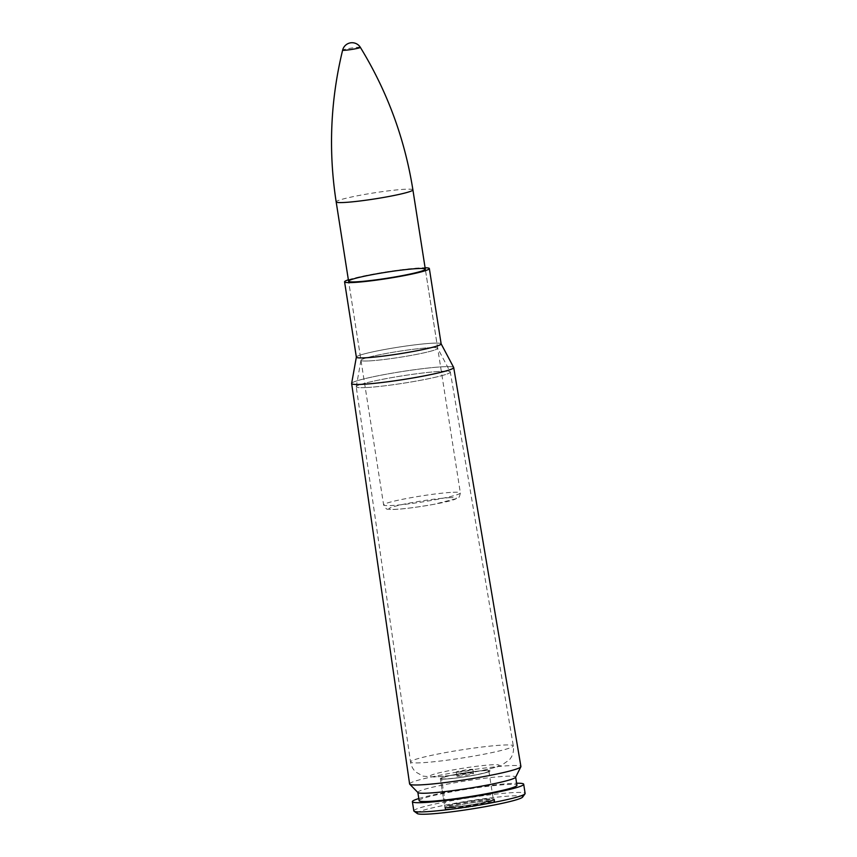 <?xml version="1.0" encoding="UTF-8"?>
<svg xmlns="http://www.w3.org/2000/svg" width="857" height="857" viewBox="0 0 857 857"><rect width="100%" height="100%" fill="white"/><g stroke="black" fill="none" stroke-linecap="round" stroke-linejoin="round"><path stroke-width="0.64" stroke-dasharray="4.29 3.21" d="M409.603 783.962A56.337 4.403 171.1 0 1 464.58 770.904A56.337 4.403 171.1 0 1 520.917 766.533M348.37 279.8A42.904 3.353 171.1 0 1 386.432 271.883A42.904 3.353 171.1 0 1 425.104 267.78M457.82 772.211A8.388 0.653 171.1 0 1 456.267 772.071A8.388 0.653 171.1 0 1 464.462 770.122A8.388 0.653 171.1 0 1 472.85 769.468A8.388 0.653 171.1 0 1 467.151 771A8.388 0.653 171.1 0 1 457.82 772.211M417.948 792.564A49.502 3.867 171.1 0 1 417.841 792.361A49.502 3.867 171.1 0 1 466.144 780.877A49.502 3.867 171.1 0 1 515.646 777.042A49.502 3.867 171.1 0 1 515.603 777.267M419.127 800.62A49.502 3.867 171.1 0 1 467.44 789.136A49.502 3.867 171.1 0 1 516.942 785.301M418.805 798.542A56.337 4.403 171.1 0 1 467.354 788.611A56.337 4.403 171.1 0 1 516.61 783.223M413.824 810.883A56.337 4.403 171.1 0 1 468.8 797.813A56.337 4.403 171.1 0 1 525.127 793.453M417.327 813.572A53.455 4.178 171.1 0 1 469.272 800.877A53.455 4.178 171.1 0 1 522.62 797.085M449.711 809.308A25.174 1.971 171.1 0 1 445.051 808.901A25.174 1.971 171.1 0 1 469.615 803.063A25.174 1.971 171.1 0 1 494.789 801.113A25.174 1.971 171.1 0 1 477.681 805.687A25.174 1.971 171.1 0 1 449.711 809.308M444.976 779.088A25.174 1.971 171.1 0 1 440.327 778.681A25.174 1.971 171.1 0 1 464.88 772.843A25.174 1.971 171.1 0 1 490.054 770.893A25.174 1.971 171.1 0 1 472.946 775.467A25.174 1.971 171.1 0 1 444.976 779.088A25.174 1.971 -8.9 0 0 472.946 775.467A25.174 1.971 -8.9 0 0 490.054 770.893A25.174 1.971 -8.9 0 0 464.88 772.843A25.174 1.971 -8.9 0 0 440.327 778.681A25.174 1.971 -8.9 0 0 444.976 779.088M458.452 776.217A8.388 0.653 171.1 0 1 456.899 776.078A8.388 0.653 171.1 0 1 465.083 774.139A8.388 0.653 171.1 0 1 473.482 773.485A8.388 0.653 171.1 0 1 467.772 775.017A8.388 0.653 171.1 0 1 458.452 776.217M360.347 47.36A8.966 0.696 -8.9 0 0 358.687 47.231A8.966 0.696 -8.9 0 0 348.874 48.495A8.966 0.696 -8.9 0 0 342.639 50.124M445.94 778.884A23.975 1.875 171.1 0 1 441.505 778.488A23.975 1.875 171.1 0 1 464.901 772.928A23.975 1.875 171.1 0 1 488.876 771.075A23.975 1.875 171.1 0 1 472.571 775.435A23.975 1.875 171.1 0 1 445.94 778.884M365.05 387.621A47.628 3.728 171.1 0 1 356.233 386.839A47.628 3.728 171.1 0 1 402.704 375.795A47.628 3.728 171.1 0 1 450.343 372.099A47.628 3.728 171.1 0 1 417.98 380.765A47.628 3.728 171.1 0 1 365.05 387.621A47.628 3.728 -8.9 0 0 418.57 380.658A47.628 3.728 -8.9 0 0 450.3 372.002A47.628 3.728 -8.9 0 0 402.704 375.784A47.628 3.728 -8.9 0 0 356.233 386.732A47.628 3.728 -8.9 0 0 365.05 387.61M368.167 360.958A38.833 3.042 171.1 0 1 360.979 360.24A38.833 3.042 171.1 0 1 398.88 351.316A38.833 3.042 171.1 0 1 437.681 348.231A38.833 3.042 171.1 0 1 411.81 355.291A38.833 3.042 171.1 0 1 368.167 360.958A38.833 3.042 -8.9 0 0 411.317 355.366A38.833 3.042 -8.9 0 0 437.713 348.306A38.833 3.042 -8.9 0 0 398.869 351.306A38.833 3.042 -8.9 0 0 360.979 360.315A38.833 3.042 -8.9 0 0 368.167 360.958M420.166 762.826A52.009 4.071 171.1 0 1 410.546 761.98A52.009 4.071 171.1 0 1 461.291 749.918A52.009 4.071 171.1 0 1 513.3 745.879A52.009 4.071 171.1 0 1 477.97 755.349A52.009 4.071 171.1 0 1 420.166 762.826M351.638 383.422A51.656 4.039 171.1 0 1 402.04 371.542A51.656 4.039 171.1 0 1 453.664 367.439M453.685 367.492A51.656 4.039 -8.9 0 0 402.04 371.552A51.656 4.039 -8.9 0 0 351.627 383.475M441.141 343.85A42.914 3.353 -8.9 0 0 441.109 343.796A42.914 3.353 -8.9 0 0 398.226 347.203A42.914 3.353 -8.9 0 0 356.362 357.069A42.914 3.353 -8.9 0 0 356.351 357.133A42.904 3.353 171.1 0 1 398.226 347.192A42.904 3.353 171.1 0 1 441.141 343.871L441.13 343.828M436.374 776.774A35.105 2.742 171.1 0 1 461.141 768.536A35.105 2.742 171.1 0 1 496.16 766.994A35.105 2.742 171.1 0 1 436.374 776.774M453.171 492.272A38.833 3.042 171.1 0 1 460.359 492.914A38.833 3.042 171.1 0 1 422.458 501.923A38.833 3.042 171.1 0 1 383.625 504.923A38.833 3.042 171.1 0 1 410.021 497.863A38.833 3.042 171.1 0 1 453.171 492.272M450.139 497.66A34.173 2.678 -8.9 0 0 391.949 507.183A34.173 2.678 -8.9 0 0 426.036 505.684A34.173 2.678 -8.9 0 0 450.139 497.66M412.903 189.868A38.833 3.042 -8.9 0 0 405.715 189.226A38.833 3.042 -8.9 0 0 362.565 194.818A38.833 3.042 -8.9 0 0 336.169 201.877M451.071 807.797A23.257 1.821 -8.9 0 0 490.665 801.327A23.257 1.821 -8.9 0 0 467.472 802.345A23.257 1.821 -8.9 0 0 451.071 807.797M450.375 807.219A23.975 1.875 171.1 0 1 445.94 806.823A23.975 1.875 171.1 0 1 469.336 801.263A23.975 1.875 171.1 0 1 493.311 799.41A23.975 1.875 171.1 0 1 477.017 803.77A23.975 1.875 171.1 0 1 450.375 807.219M451.253 808.987A23.257 1.821 -8.9 0 0 490.847 802.506A23.257 1.821 -8.9 0 0 467.654 803.523A23.257 1.821 -8.9 0 0 451.253 808.987M449.422 807.423A25.174 1.971 171.1 0 1 444.762 807.005A25.174 1.971 171.1 0 1 469.325 801.166A25.174 1.971 171.1 0 1 494.489 799.217A25.174 1.971 171.1 0 1 477.381 803.802A25.174 1.971 171.1 0 1 449.422 807.423M356.233 386.839L360.979 360.24L348.585 281.203L383.625 504.923C385.596 508.383 386.989 509.786 387.803 509.133L391.885 509.487C400.819 509.379 414.82 507.655 433.878 504.334L457.242 498.431C458.645 498.56 459.684 496.717 460.359 492.914L425.318 269.194L437.681 348.231L450.343 372.099L513.3 745.879C513.921 749.854 513.279 753.592 511.361 757.095L509.561 759.72L500.981 765.633C489.979 769.318 473.76 772.553 452.325 775.339L434.51 777.02L423.122 776.163L415.816 772.05C412.924 769.307 411.167 765.954 410.546 761.98L356.233 386.839M494.789 801.113L494.489 799.217C494.243 800.931 493.664 801.798 492.743 801.82L470.364 806.78L451.039 809.008C444.001 808.997 447.215 808.697 445.715 808.462L444.762 807.005L440.327 778.681L445.051 808.901M456.267 772.071L456.899 776.078M472.85 769.468L473.482 773.485M488.876 771.075L493.311 799.41L491.8 800.931C489.829 801.991 481.666 803.695 467.322 806.03L450.986 807.808C442.041 807.348 448.072 807.551 445.94 806.823L441.505 778.488"/><path stroke-width="1.29" d="M441.13 343.828L453.664 367.439A51.656 4.039 171.1 0 1 419.244 376.823A51.656 4.039 171.1 0 1 361.193 384.375A51.656 4.039 -8.9 0 0 418.612 376.951A51.656 4.039 -8.9 0 0 453.707 367.546L520.917 766.533A56.337 4.403 171.1 0 1 520.863 766.801A56.337 4.403 171.1 0 1 481.141 777.063A56.337 4.403 171.1 0 1 420.037 784.894A56.337 4.403 171.1 0 1 409.732 784.198A56.337 4.403 171.1 0 1 409.603 783.962L351.638 383.529A51.656 4.039 -8.9 0 0 361.193 384.386A51.656 4.039 171.1 0 1 351.638 383.422L351.638 383.529A51.656 4.039 -8.9 0 1 351.627 383.475M355.784 281.846A38.833 3.042 171.1 0 1 348.585 281.203A38.833 3.042 171.1 0 1 386.486 272.194A38.833 3.042 171.1 0 1 425.318 269.194A38.833 3.042 171.1 0 1 398.923 276.254A38.833 3.042 171.1 0 1 355.784 281.846M425.104 267.78A42.904 3.353 171.1 0 1 429.346 268.562A42.904 3.353 171.1 0 1 400.176 276.372A42.904 3.353 171.1 0 1 352.506 282.542A42.904 3.353 171.1 0 1 344.568 281.835A42.904 3.353 171.1 0 1 348.37 279.8M520.863 766.801L515.603 777.267A49.502 3.867 171.1 0 1 480.691 786.287A49.502 3.867 171.1 0 1 427 793.164A49.502 3.867 171.1 0 1 417.948 792.564L409.732 784.198M515.657 777.149L516.942 785.301A49.502 3.867 171.1 0 1 483.294 794.31A49.502 3.867 171.1 0 1 428.296 801.434A49.502 3.867 171.1 0 1 419.127 800.62L417.852 792.468M516.61 783.223A56.337 4.403 171.1 0 1 523.691 784.251A56.337 4.403 171.1 0 1 485.394 794.503A56.337 4.403 171.1 0 1 422.812 802.602A56.337 4.403 171.1 0 1 412.378 801.681A56.337 4.403 171.1 0 1 418.805 798.542M523.691 784.251L525.127 793.453A56.337 4.403 171.1 0 1 525.009 793.828A56.337 4.403 171.1 0 1 484.751 804.08A56.337 4.403 171.1 0 1 424.247 811.804A56.337 4.403 171.1 0 1 414.049 811.204A56.337 4.403 171.1 0 1 413.824 810.883L412.378 801.681M525.009 793.828L522.62 797.085A53.455 4.178 171.1 0 1 484.409 806.823A53.455 4.178 171.1 0 1 427 814.15A53.455 4.178 171.1 0 1 417.327 813.572L414.049 811.204M360.347 47.36A9.706 9.706 0 0 0 342.639 50.124L342.639 50.124A8.966 0.696 -8.9 0 0 351.606 49.46A8.966 0.696 -8.9 0 0 360.347 47.36L360.347 47.36C387.289 91.356 404.804 138.855 412.903 189.868L425.318 269.194M364.3 357.862A42.914 3.353 -8.9 0 0 412.131 351.659A42.914 3.353 -8.9 0 0 441.141 343.85A42.904 3.353 171.1 0 1 411.971 351.681A42.904 3.353 171.1 0 1 364.3 357.851A42.904 3.353 171.1 0 1 356.362 357.155A42.914 3.353 -8.9 0 0 364.3 357.862M342.639 50.124C330.438 100.258 328.285 150.843 336.169 201.877A38.833 3.042 -8.9 0 0 375.002 198.878A38.833 3.042 -8.9 0 0 412.903 189.868M356.351 357.112L351.638 383.422M344.568 281.835L356.362 357.155M429.346 268.562L441.141 343.871M336.169 201.877L348.585 281.203"/></g></svg>
